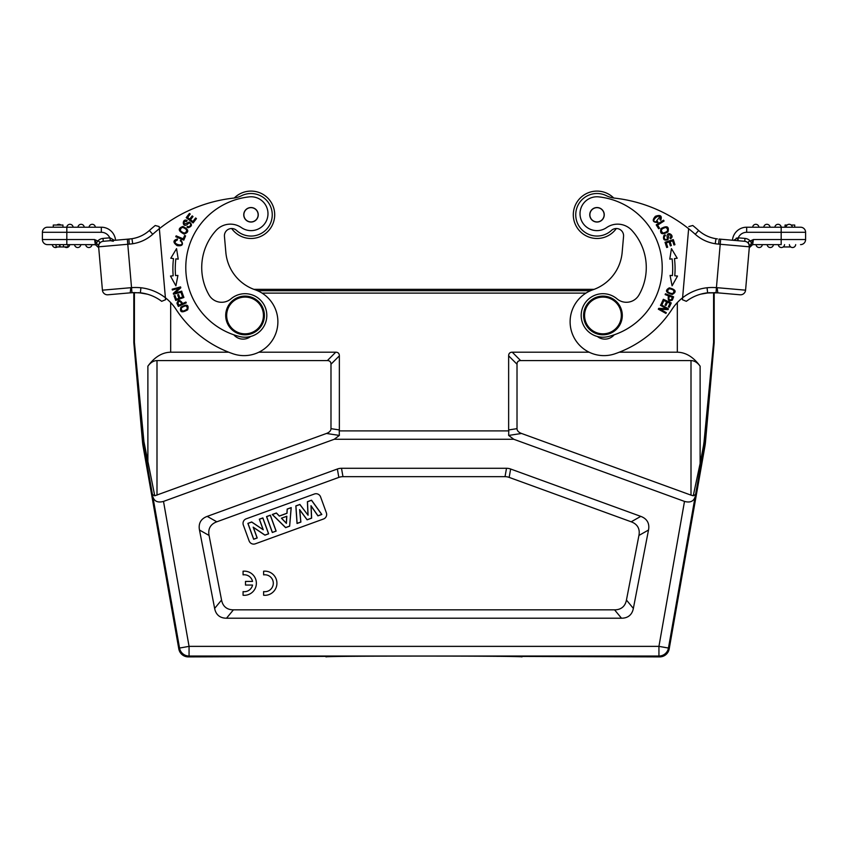 <?xml version="1.0" encoding="UTF-8"?>
<svg xmlns="http://www.w3.org/2000/svg" width="848" height="848" viewBox="0 0 848 848"><rect width="100%" height="100%" fill="white"/><g stroke="black" fill="none" stroke-linecap="round" stroke-linejoin="round"><path stroke-width="1.27" d="M357.368 656.278L188.341 656.903L189.062 656.045L189.062 646.367L163.505 501.412L334.25 439.264L513.75 439.264L684.495 501.412L658.938 646.367L658.938 656.045L189.062 656.045A9.678 9.667 -140 0 1 179.543 648.052L189.062 646.367L658.938 646.367L668.457 648.052A9.678 9.667 140 0 1 658.938 656.045L659.659 656.903L497.119 656.341M326.067 656.903L326.045 656.903C322.346 655.811 525.654 655.811 521.955 656.903L521.933 656.903M616.305 228.536A23.702 23.702 0 0 1 573.301 214.788A23.702 23.702 0 0 1 613.729 198.008M659.924 216.643L655.843 221.922A3.074 3.074 0 0 0 657.624 221.529L657.984 222.494C652.706 222.462 651.847 220.395 655.387 216.293C660.465 214.491 662.256 215.816 660.751 220.257L659.956 219.643C661.44 211.014 649.144 221.71 655.949 221.932M589.869 214.788A7.134 7.134 0 0 1 600.564 208.608A7.134 7.134 0 0 1 600.564 220.968A7.134 7.134 0 0 1 589.869 214.788M589.752 214.788A7.25 7.25 0 0 1 600.628 208.513A7.25 7.25 0 0 1 600.628 221.074A7.25 7.25 0 0 1 589.752 214.788M617.005 298.846A14.511 14.511 0 0 0 638.968 294.987A55.131 55.131 0 0 0 631.951 230.486A19.345 19.345 0 0 0 606.596 227.603A16.928 16.928 0 0 1 580.541 217.894A16.928 16.928 0 0 1 598.752 196.874A71.094 71.094 0 0 1 608.154 336.582A21.762 21.762 0 0 1 581.76 310.485A21.762 21.762 0 0 1 617.005 298.846M597.395 336.497A12.095 12.095 0 0 0 614.164 334.822M663.836 235.68C662.839 239.602 664.228 240.917 667.991 239.634L668.945 234.536C671.033 234.769 671.362 235.892 669.952 237.896L670.386 238.733C676.057 235.914 665.468 229.151 667.323 238.288A1.346 1.346 0 0 1 664.896 239.125A2.162 2.162 0 0 1 665.457 235.627L665.033 234.832A3.328 3.328 0 0 0 663.74 235.808M658.673 228.748L659.543 228.197L657.592 225.133L664.079 221.01L663.56 220.183L656.204 224.858L658.673 228.748M666.009 227.455C668.828 230.031 667.821 231.907 662.998 233.073C660.168 230.412 661.164 228.536 666.009 227.455M660.995 228.578C659.638 233.974 661.959 235.087 667.959 231.928C669.316 226.469 666.994 225.356 660.995 228.578M660.465 305.322L666.433 308.661L658.758 308.365L658.313 309.16L665.913 313.41L666.327 312.668L660.359 309.34L668.033 309.615L668.478 308.831L660.878 304.58L660.465 305.322M661.27 303.807L662.203 304.231L663.91 300.521L666.602 301.761L665.065 305.11L665.987 305.534L667.535 302.185L669.952 303.308L668.309 306.881L669.242 307.305L671.256 302.937L663.348 299.291L661.27 303.807M666.698 247.51L667.683 247.192L666.295 242.878L669.125 241.977L670.365 245.867L671.34 245.549L670.09 241.669L672.634 240.853L673.959 244.998L674.944 244.69L673.312 239.613L665.023 242.263L666.698 247.51M669.782 259.138L672.104 258.852A81.535 81.535 0 0 1 672.4 275.611L670.068 275.409L672.093 285.84L677.52 276.045L674.764 275.812A83.91 83.91 0 0 0 674.467 258.566L677.213 258.237L671.446 248.634L669.782 259.138M671.425 299.577C668.998 300.404 668.33 299.28 669.422 296.206L672.326 297.288A18.476 18.476 0 0 1 671.425 299.577M672.337 300.118L673.619 296.832L665.447 293.779L665.139 294.606L668.457 295.846C667.62 300.468 668.913 301.856 672.337 300.033M673.789 290.355C674.16 293.832 672.167 294.394 667.832 292.03C667.514 288.5 669.496 287.938 673.789 290.355M669.337 287.843C664.758 290.451 665.733 292.666 672.252 294.489C676.884 291.86 675.92 289.645 669.337 287.843M614.546 198.114A145.093 145.093 0 0 1 688.64 228.695L682.598 297.775A48.368 48.368 0 0 0 671.945 309.393A111.236 111.236 0 0 1 614.98 353.786A33.856 33.856 0 0 1 571.955 332.787A33.856 33.856 0 0 1 592.953 289.762A43.524 43.524 0 0 0 622.156 252.397L623.556 236.422A7.25 7.25 0 0 0 611.408 230.455A21.285 21.285 0 0 1 579.237 203.075A21.285 21.285 0 0 1 606.468 195.729A24.179 24.179 0 0 0 614.546 198.114M686.329 301.316L682.428 299.726L682.598 297.775A48.368 48.368 0 0 1 707.073 287.758L707.614 292.814A43.29 43.29 0 0 0 686.329 301.316A43.29 43.29 0 0 1 707.614 292.814L717.79 292.878M780.096 244.627L752.738 244.627M790.718 246.948L783.234 246.948M784.548 244.627A3.148 3.148 0 0 1 781.421 247.521A3.148 3.148 0 0 1 778.284 244.627L773.429 244.627A3.148 3.148 0 0 1 770.291 247.521A3.148 3.148 0 0 1 767.164 244.627L773.429 244.627L767.164 244.627A3.148 3.148 0 0 0 770.291 247.521A3.148 3.148 0 0 0 773.429 244.627A3.148 3.148 0 0 1 770.291 247.521A3.148 3.148 0 0 1 767.164 244.627L762.31 244.627A3.148 3.148 0 0 1 759.172 247.521A3.148 3.148 0 0 1 756.034 244.627L762.31 244.627L752.664 244.627L753.395 239.549L750.226 241.012C748.424 241.32 747.936 242.168 748.763 243.546L749.367 246.81L745.572 290.175A5.077 5.077 0 0 1 740.071 294.786L717.8 292.846L740.071 294.786A5.077 5.077 0 0 0 745.572 290.175L749.473 245.528L748.773 243.546M795.678 244.627A3.148 3.148 0 0 1 792.541 247.521A3.148 3.148 0 0 1 789.403 244.627A3.148 3.148 0 0 0 792.541 247.521A3.148 3.148 0 0 0 795.678 244.627A3.148 3.148 0 0 1 792.541 247.521A3.148 3.148 0 0 1 789.403 244.627M732.46 240.238A14.268 14.268 0 0 1 746.675 227.211L746.675 232.288A9.19 9.19 0 0 0 738.248 237.832L737.993 240.715L744.745 241.309L737.516 240.673L737.93 237.853L733.615 240.334L744.745 241.309L719.104 239.062L732.46 240.238A14.268 14.268 0 0 1 746.675 227.211L781.178 227.211A3.148 3.148 0 0 0 778.029 224.307A3.148 3.148 0 0 0 774.902 227.211A3.148 3.148 0 0 1 778.029 224.307A3.148 3.148 0 0 1 781.167 227.211A3.148 3.148 0 0 0 778.029 224.307A3.148 3.148 0 0 0 774.902 227.211M791.163 225.038L794.714 225.038L794.714 227.211M787.145 225.038L785.047 225.038L785.047 227.211M786.022 227.211L792.286 227.211A3.148 3.148 0 0 0 789.159 224.307A3.148 3.148 0 0 0 786.022 227.211A3.148 3.148 0 0 1 789.159 224.307A3.148 3.148 0 0 1 792.286 227.211A3.148 3.148 0 0 0 789.159 224.307A3.148 3.148 0 0 0 786.022 227.211M763.772 227.211A3.148 3.148 0 0 1 766.91 224.307A3.148 3.148 0 0 1 770.048 227.211A3.148 3.148 0 0 0 766.91 224.307A3.148 3.148 0 0 0 763.772 227.211A3.148 3.148 0 0 1 766.91 224.307A3.148 3.148 0 0 1 770.048 227.211M758.918 227.211A3.148 3.148 0 0 0 755.78 224.307A3.148 3.148 0 0 0 752.653 227.211A3.148 3.148 0 0 1 755.78 224.307A3.148 3.148 0 0 1 758.918 227.211A3.148 3.148 0 0 0 755.78 224.307A3.148 3.148 0 0 0 752.653 227.211M805.6 239.549L805.6 232.288A5.077 5.077 0 0 0 800.523 227.211L781.178 227.211L781.178 239.549L805.6 239.549A5.077 5.077 0 0 1 800.523 244.627M736.838 238.044L736.149 238.288M716.041 292.687L732.842 294.161L716.041 292.687M745.572 290.175L717.164 287.684L717.8 292.846L740.071 294.786M781.178 244.627L781.178 239.549L753.395 239.549L749.367 246.81L718.659 244.129L719.104 239.062L744.745 241.309A5.077 5.077 0 0 1 749.367 246.81A5.077 5.077 0 0 0 744.745 241.309A5.077 5.077 0 0 1 749.367 246.81A5.077 5.077 0 0 0 744.745 241.309L745 238.415L738.248 237.832M717.164 287.716L716.422 287.652L720.662 239.2M707.073 287.758A53.53 53.519 -28.1 0 1 716.422 287.652L716.03 292.719L707.614 292.814M709.575 292.634L700.671 294.171M253.87 289.338L594.13 289.338A43.524 43.524 0 0 0 622.156 252.397M716.051 238.712L715.988 238.712C709.416 237.641 703.639 234.907 698.646 230.508C703.628 234.917 709.416 237.652 715.988 238.712L717.408 238.903M751.625 243.217L750.236 241.012A7.982 7.982 0 0 0 745 238.415M752.653 244.627L749.282 247.711L749.367 246.789L749.282 247.711M749.473 245.528L749.367 246.779L749.473 245.528M751.222 244.945L751.763 244.743M749.388 246.45L749.208 244.818M688.83 226.554L692.774 225.504A150.17 150.17 0 0 1 698.646 230.508L695.254 234.281C700.989 239.369 707.645 242.517 715.224 243.726L715.988 238.712M584.643 313.855A18.38 18.38 0 0 0 610.719 332.109A18.38 18.38 0 0 0 613.486 300.404A18.38 18.38 0 0 0 584.643 313.855M583.678 313.771A19.345 19.345 0 0 0 602.101 334.78A19.345 19.345 0 0 0 622.294 315.456A19.345 19.345 0 0 0 603.787 296.132A19.345 19.345 0 0 0 583.678 313.771M59.985 244.627L59.985 246.948L63.473 246.948L63.473 244.627L52.322 244.627A3.148 3.148 0 0 0 57.282 246.948A3.148 3.148 0 0 1 52.322 244.627L56.063 244.627L56.063 246.948L59.583 246.948L59.583 244.627M63.473 246.948L63.473 244.627M63.918 246.948L67.904 246.948L67.904 244.627L47.477 244.627A5.077 5.077 0 0 1 42.4 239.549L42.4 232.288A5.077 5.077 0 0 1 47.477 227.211A5.077 5.077 0 0 0 42.4 232.288L42.4 239.549A5.077 5.077 0 0 0 47.477 244.627M56.063 246.948L56.085 244.627M64.766 246.948A3.148 3.148 0 0 0 69.716 244.627L67.904 244.627L69.716 244.627A3.148 3.148 0 0 1 64.766 246.948A3.148 3.148 0 0 0 69.716 244.627L80.836 244.627A3.148 3.148 0 0 1 77.709 247.521A3.148 3.148 0 0 1 74.571 244.627A3.148 3.148 0 0 0 77.709 247.521A3.148 3.148 0 0 0 80.836 244.627L85.69 244.627A3.148 3.148 0 0 0 88.828 247.521A3.148 3.148 0 0 0 91.966 244.627A3.148 3.148 0 0 1 88.828 247.521A3.148 3.148 0 0 1 85.69 244.627L96.248 244.743M42.4 239.549L66.822 239.549L66.822 232.288L101.325 232.288A9.19 9.19 0 0 1 109.752 237.832L110.484 240.673L130.709 238.903M147.329 294.171L138.436 292.634M60.855 225.038A3.148 3.148 0 0 0 56.837 225.038A3.148 3.148 0 0 1 60.855 225.038A3.148 3.148 0 0 0 56.837 225.038M101.325 232.288L101.325 227.211L66.822 227.211L66.822 232.288L42.4 232.288A5.077 5.077 0 0 1 47.477 227.211L66.822 227.211A3.148 3.148 0 0 1 69.971 224.307A3.148 3.148 0 0 1 73.098 227.211L77.952 227.211A3.148 3.148 0 0 1 81.09 224.307A3.148 3.148 0 0 1 84.228 227.211L89.082 227.211A3.148 3.148 0 0 1 92.22 224.307A3.148 3.148 0 0 1 95.347 227.211A3.148 3.148 0 0 0 92.22 224.307A3.148 3.148 0 0 0 89.082 227.211A3.148 3.148 0 0 1 92.22 224.307A3.148 3.148 0 0 1 95.347 227.211L101.325 227.211A14.268 14.268 0 0 1 115.54 240.238M53.286 227.211L53.286 225.038L62.953 225.038L62.953 227.211M110.07 237.853L114.385 240.334M130.751 238.903L127.338 239.2L128.896 239.062L129.246 244.118A43.269 43.269 158.5 0 0 132.712 243.736C140.312 242.539 146.99 239.39 152.746 234.281L149.354 230.508A150.17 150.17 0 0 1 155.226 225.504L159.17 226.554L159.36 228.695A145.093 145.093 0 0 1 233.454 198.114A24.179 24.179 0 0 0 241.532 195.729A21.285 21.285 0 0 1 264.788 230.995A21.285 21.285 0 0 1 236.592 230.455A7.25 7.25 0 0 0 224.444 236.422L225.844 252.397A43.524 43.524 0 0 0 255.047 289.762A33.856 33.856 0 0 1 276.045 332.787A33.856 33.856 0 0 1 233.02 353.786A111.236 111.236 0 0 1 176.055 309.393A48.368 48.368 0 0 0 165.402 297.775L165.572 299.726L161.671 301.316A43.29 43.29 0 0 0 140.386 292.814L131.97 292.719L140.386 292.814L140.916 287.758A53.53 53.519 -152.2 0 0 131.578 287.652L130.836 287.716M131.959 292.687L115.158 294.161M130.189 292.846L107.929 294.786L130.2 292.846L130.836 287.705L102.428 290.175A5.077 5.077 0 0 0 107.929 294.786A5.077 5.077 0 0 1 102.428 290.175L98.633 246.81A5.077 5.077 0 0 1 103.255 241.309A5.077 5.077 0 0 0 98.633 246.81L98.792 244.818M131.97 292.719L130.21 292.878L131.97 292.719L127.783 244.266L98.633 246.81L98.527 245.528L98.633 246.81A5.077 5.077 0 0 1 98.633 246.757L98.622 246.715M163.505 501.412C157.866 502.949 154.315 501.391 152.863 496.727L179.543 648.052L178.811 648.911L143.068 446.186A48.368 48.368 -7.5 0 1 142.517 441.999L133.825 342.645A2.417 2.417 87.5 0 1 133.814 342.433L133.814 292.613L131.896 292.719M132.712 243.736L131.949 238.712L128.896 239.051L131.949 238.712C138.553 237.673 144.351 234.938 149.354 230.508A150.17 150.17 0 0 1 155.226 225.504M177.963 302.98C179.066 300.648 180.327 300.966 181.748 303.934L178.917 305.195A18.476 18.476 0 0 1 177.953 302.948M176.946 303.181A35.807 35.807 0 0 0 178.345 306.425L186.274 302.863L185.913 302.058L182.691 303.51C180.041 299.63 178.133 299.545 176.978 303.245M177.37 240.005C169.43 243.705 185.224 247.722 181.536 241.998C185.224 247.722 169.43 243.705 177.37 240.005L177.423 239.009C172.918 240.302 172.844 242.528 177.221 245.676C182.606 246.259 183.815 244.362 180.836 240.005L180.253 240.843A3.074 3.074 0 0 1 181.589 242.083M196.439 218.604L195.634 217.978L192.867 221.561L190.524 219.759L193.005 216.526L192.199 215.901L189.708 219.134L187.599 217.512L190.249 214.056L189.433 213.431L186.189 217.66L193.09 222.96L196.439 218.604M188.351 227.688C192.136 226.278 192.432 224.391 189.231 222.028L184.504 224.137C183.507 222.293 184.239 221.381 186.698 221.402L187.132 220.565C181.589 217.512 182.055 230.062 188.51 223.342A1.346 1.346 0 0 1 190.577 224.858A2.162 2.162 0 0 1 187.387 226.384L186.973 227.19A3.328 3.328 0 0 0 188.51 227.699M185.585 235.882L184.641 235.479L183.232 238.829L176.151 235.839L175.769 236.74L183.793 240.122L185.585 235.882M180.348 230.592C180.868 226.798 182.977 226.554 186.687 229.861C186.115 233.709 183.995 233.953 180.348 230.592M184.133 234.069C189.337 232.108 188.934 229.564 182.924 226.437C177.656 228.419 178.059 230.963 184.133 234.069M182.214 292.793L181.249 293.143L182.638 296.991L179.85 297.998L178.599 294.532L177.645 294.871L178.896 298.337L176.384 299.249L175.048 295.549L174.084 295.899L175.716 300.425L183.899 297.468L182.214 292.793M176.554 248.634L170.787 258.237L173.49 258.566A83.91 83.91 0 0 0 173.193 275.812L170.48 276.045L175.907 285.84L177.932 275.409L175.557 275.611A81.535 81.535 0 0 1 175.854 258.852L178.218 259.138L176.554 248.634M181.726 291.15L175.133 292.963L180.804 287.779L180.56 286.91L172.165 289.21L172.388 290.027L178.981 288.214L173.321 293.397L173.554 294.277L181.949 291.966L181.726 291.15M182.744 311.163C180.041 308.937 181.059 307.146 185.807 305.789C188.521 308.078 187.493 309.87 182.744 311.163M187.673 309.827C189.104 304.761 186.857 303.86 180.931 307.146C179.479 312.265 181.726 313.156 187.673 309.827M234.271 198.008A23.702 23.702 0 0 1 268.678 199.004A23.702 23.702 0 0 1 265.784 233.317A23.702 23.702 0 0 1 231.695 228.536M226.745 317.057A18.38 18.38 0 0 0 245.856 333.815A18.38 18.38 0 0 0 263.431 315.456A18.38 18.38 0 0 0 244.245 297.097A18.38 18.38 0 0 0 226.745 317.057M264.396 315.456A19.345 19.345 0 0 0 245.051 296.111A19.345 19.345 0 0 0 225.706 315.456A19.345 19.345 0 0 0 245.051 334.801A19.345 19.345 0 0 0 264.396 315.456M243.864 214.788A7.134 7.134 0 0 1 254.57 208.608A7.134 7.134 0 0 1 254.57 220.968A7.134 7.134 0 0 1 243.864 214.788M243.747 214.788A7.25 7.25 0 0 1 254.623 208.513A7.25 7.25 0 0 1 254.623 221.074A7.25 7.25 0 0 1 243.747 214.788M241.404 227.603A19.345 19.345 0 0 0 216.049 230.486A55.131 55.131 0 0 0 209.032 294.987A14.511 14.511 0 0 0 230.995 298.846A21.762 21.762 0 0 1 266.24 310.485A21.762 21.762 0 0 1 239.846 336.582A71.094 71.094 0 0 1 249.248 196.874A16.928 16.928 0 0 1 267.459 217.894A16.928 16.928 0 0 1 241.404 227.603M233.836 334.822A12.095 12.095 0 0 0 250.605 336.497M152.746 234.281A145.093 145.093 0 0 1 159.36 228.695L165.402 297.775A48.368 48.368 0 0 0 140.916 287.758M129.256 244.129L127.783 244.266L127.338 239.2L103.255 241.309L110.484 240.673L109.752 237.832L103 238.415A7.982 7.982 0 0 0 97.774 241.012L94.605 239.549L96.439 243.249M98.379 246.514L98.612 247.139M95.347 244.627L66.822 244.627L66.822 239.549L94.605 239.549L95.336 244.627L98.718 247.711M96.396 243.238L97.753 241.002M97.764 241.012C99.576 241.32 100.064 242.168 99.237 243.546L98.527 245.528L96.428 243.249M98.622 246.62A5.077 5.077 0 0 1 103.255 241.309A5.077 5.077 0 0 0 98.622 246.62M159.36 228.695L159.17 226.554M257.463 290.694L590.537 290.694L257.485 290.705M263.262 529.788L259.424 519.252L262.816 518.022L268.54 533.763L264.947 535.077L253.17 527.149L257.103 537.929L253.711 539.169L247.976 523.417L251.686 522.071L263.262 529.788L251.697 521.976L247.87 523.364L253.658 539.275L257.209 537.982L253.34 527.361L264.936 535.173L268.657 533.816L262.859 517.905L259.318 519.199L263.092 529.576M272.378 532.374L266.643 516.623L270.3 515.298L276.035 531.039L272.325 532.48L276.141 531.092L270.353 515.181L266.537 516.57L272.325 532.48M281.419 518.192L286.401 523.375L286.825 516.231L281.419 518.192L286.73 516.347L286.327 523.184L281.578 518.223M289.571 526.11L285.638 527.541L272.409 514.524L276.384 513.082L279.352 516.093L287.006 513.305L287.249 509.118L291.129 507.719L289.645 526.173L291.224 507.592L287.175 509.065L286.931 513.241L279.374 515.997L276.406 512.976L272.261 514.492L285.617 527.647L289.645 526.173M308.068 515.224L307.485 501.762L311.502 500.299L321.699 514.418L317.958 515.785L311.004 505.705L311.534 518.117L307.114 519.729L299.62 509.627L300.786 522.029L297.107 523.364L295.92 505.97L299.853 504.539L308.068 515.224L299.885 504.433L295.835 505.906L297.033 523.492L300.881 522.092L299.736 509.924L307.093 519.824L311.629 518.181L311.099 505.991L317.926 515.881L321.837 514.46L311.534 500.193L307.4 501.698L307.972 514.959M246.217 518.817A4.834 4.834 0 0 0 243.323 525.018L249.121 540.929A4.834 4.834 0 0 0 255.312 543.822L323.491 519.008A4.834 4.834 0 0 0 326.374 512.807L320.586 496.896A4.834 4.834 0 0 0 314.385 494.013L246.217 518.817M631.188 521.806A60.134 24.179 -29.5 0 1 638.926 535.459L626.449 600.045A59.445 24.179 50.5 0 1 614.577 609.839L233.423 609.839A59.445 24.179 129.5 0 1 221.551 600.045L209.074 535.459A60.134 24.179 -150.5 0 1 216.812 521.806L338.84 477.392A48.93 24.179 -100 0 1 342.974 476.661L505.026 476.661A48.93 24.179 -80 0 1 509.16 477.392L631.188 521.806L640.77 516.379A60.134 24.179 -29.5 0 1 648.508 530.032L633.361 608.419L626.449 600.045M509.16 477.392L510.644 469.018L640.77 516.379M510.644 469.018A48.93 24.179 -80 0 0 506.51 468.287L505.026 476.661M342.974 476.661L341.49 468.287L506.51 468.287M341.49 468.287A48.93 24.179 -100 0 0 337.356 469.018L338.84 477.392M216.812 521.806L207.23 516.379L337.356 469.018M207.23 516.379A60.134 24.179 -150.5 0 0 199.492 530.032L209.074 535.459M221.551 600.045L214.639 608.419L199.492 530.032M214.639 608.419A59.445 24.179 129.5 0 0 226.511 618.213L233.423 609.839M614.577 609.839L621.489 618.213L226.511 618.213M621.489 618.213A59.445 24.179 50.5 0 0 633.361 608.419M517.015 364.216A19.197 7.25 45 0 1 520.64 360.591L512.266 352.206A19.197 7.25 45 0 0 508.641 355.842L508.641 429.936A14.639 7.25 -8.6 0 0 508.768 430.89L508.641 435.427L521.541 433.466A14.639 7.25 -8.6 0 1 517.015 428.664L517.015 364.216L508.641 355.842M619.273 352.206L677.319 352.206C685.841 352.376 693.441 357.029 700.119 366.177C697.448 362.52 694.406 360.654 691.003 360.591L520.64 360.591M684.495 501.412C690.134 502.949 693.685 501.391 695.137 496.727L695.561 494.479L693.251 495.794L691.003 495.137L521.541 433.466M513.75 439.264L508.641 435.427M339.232 430.89A14.639 7.25 8.6 0 0 339.359 429.936L339.359 355.842A19.197 7.25 135 0 0 335.734 352.206L327.36 360.591A19.197 7.25 135 0 1 330.985 364.216L330.985 428.664A14.639 7.25 8.6 0 1 326.459 433.466L339.359 435.427L339.232 430.89L508.768 430.89M339.359 435.427L334.25 439.264M133.814 342.433L134.408 342.412L143.927 441.681L154.749 495.804L326.459 433.466M327.36 360.591L156.997 360.591C153.594 360.654 150.552 362.52 147.881 366.177C154.559 357.029 162.159 352.376 170.681 352.206L228.727 352.206M335.734 352.206L258.863 352.206M134.175 292.602L141.923 293.016M716.03 292.719L714.186 292.613L714.186 342.433A2.417 2.417 -87.5 0 1 714.175 342.645L705.483 441.999L704.699 441.893L713.581 342.613A2.417 2.417 92.5 0 0 713.592 342.412L714.186 342.433M134.419 292.592A2.417 2.417 -45 0 0 134.408 292.836L134.408 342.412A2.417 2.417 -92.5 0 0 134.419 342.613L143.301 441.893L147.022 463.867A301.475 2.629 80 0 1 152.439 494.479L152.863 496.727M147.881 366.177L147.881 463.453L147.022 463.867M154.749 495.794L152.439 494.479M178.811 648.911A9.678 9.678 130 0 0 188.341 656.903M693.251 495.804L700.119 463.453L700.978 463.867L704.147 446.08L704.699 441.893L704.073 441.681L703.511 445.656L704.932 446.186L669.189 648.911L668.457 648.052L695.137 496.727M589.137 352.206L512.266 352.206M706.077 293.016L713.592 292.836L713.592 342.412L704.073 441.681M700.119 366.177L700.119 463.453L703.511 445.656M659.659 656.903A9.678 9.678 50 0 0 669.189 648.911M704.932 446.186A48.368 48.368 -172.5 0 0 705.483 441.999M263.622 571.202L263.622 574.859A8.459 8.459 0 0 1 273.3 583.233A8.459 8.459 0 0 1 263.622 591.618L263.622 595.264A12.095 12.095 0 0 0 276.925 583.233A12.095 12.095 0 0 0 263.622 571.202M243.069 571.202L243.069 574.859A8.459 8.459 0 0 1 252.545 581.421L245.485 581.421L245.485 585.056L252.545 585.056A8.459 8.459 0 0 1 243.069 591.618L243.069 595.264A12.095 12.095 0 0 0 256.372 583.233A12.095 12.095 0 0 0 243.069 571.202M746.675 232.288L805.6 232.288M715.224 243.726A43.28 43.28 25.6 0 0 718.669 244.118M692.774 225.504A150.17 150.17 0 0 1 698.646 230.508M688.64 228.695A145.093 145.093 0 0 1 695.254 234.281M91.966 244.627A3.148 3.148 0 0 1 88.828 247.521A3.148 3.148 0 0 1 85.69 244.627M80.836 244.627A3.148 3.148 0 0 1 77.709 247.521A3.148 3.148 0 0 1 74.571 244.627M57.282 246.948A3.148 3.148 0 0 1 52.322 244.627M77.952 227.211A3.148 3.148 0 0 1 81.09 224.307A3.148 3.148 0 0 1 84.228 227.211M66.833 227.211A3.148 3.148 0 0 1 69.971 224.307A3.148 3.148 0 0 1 73.098 227.211M102.428 290.175A5.077 5.077 0 0 0 107.929 294.786L130.21 292.846M103 238.415L103.255 241.309M638.926 535.459L648.508 530.032M517.015 428.664L508.641 429.936M691.003 495.137L691.003 360.591M339.359 429.936L330.985 428.664M330.985 364.216L339.359 355.842M156.997 360.591L156.997 495.137M170.681 302.588L170.681 352.206M134.419 342.613L133.825 342.645M142.517 441.999L143.927 441.681M144.489 445.656L143.068 446.186M695.561 494.479A301.475 2.629 -80 0 1 700.978 463.867M677.319 352.206L677.319 302.588M585.926 293.122L262.074 293.122M714.175 342.645L713.581 342.613M749.367 246.789L749.431 246.047M110.484 240.673L113.314 241.267L110.484 240.673M131.949 238.712C138.553 237.663 144.351 234.928 149.354 230.508L149.354 230.508"/></g></svg>
